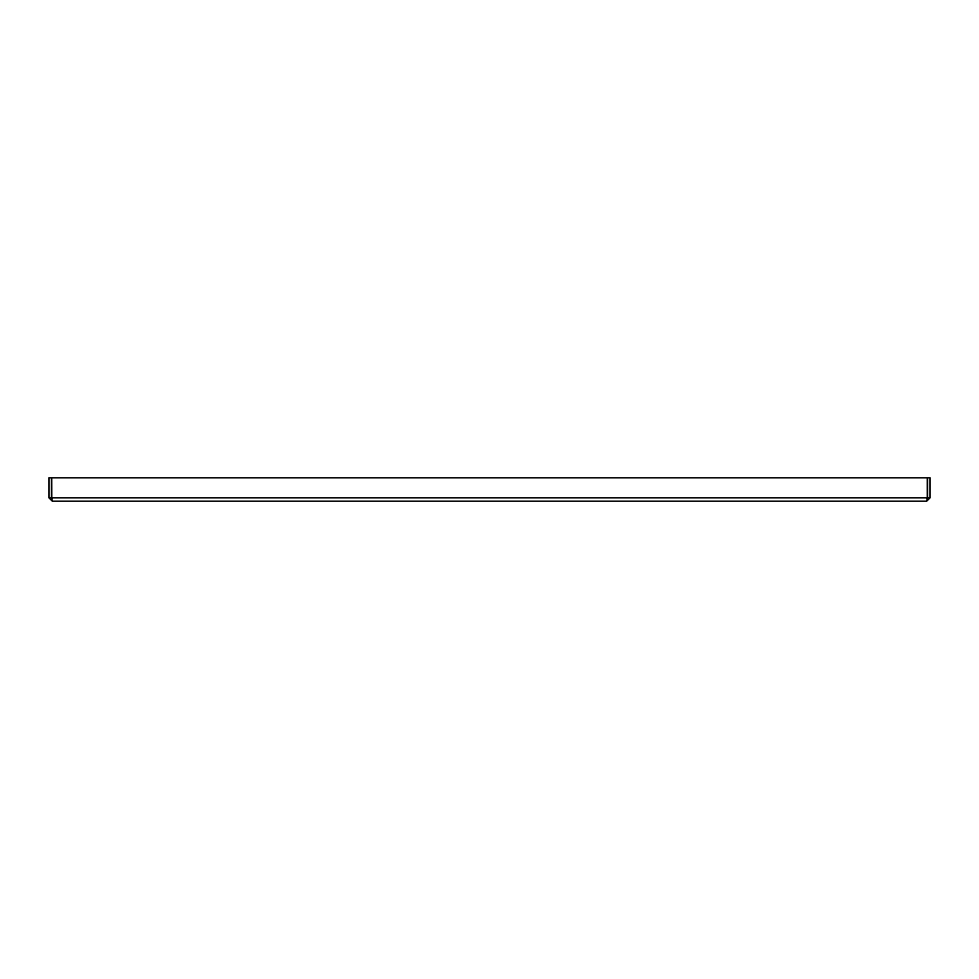 <?xml version="1.0" encoding="UTF-8"?>
<svg xmlns="http://www.w3.org/2000/svg" width="979" height="979" viewBox="0 0 979 979"><rect width="100%" height="100%" fill="white"/><g stroke="black" fill="none" stroke-linecap="round" stroke-linejoin="round"><path stroke-width="1.47" d="M927.186 498.531L926.709 501.187L930.05 497.846L930.05 477.813L927.554 477.813L927.554 497.846L926.709 498.678M930.05 497.846L927.554 497.846M51.814 498.531L51.752 477.813L927.248 477.813L927.248 497.846L51.752 497.846L52.291 501.187L48.95 497.846L48.95 477.813L51.446 477.813L51.446 497.846L52.291 498.678M48.95 497.846L51.446 497.846M926.709 501.187L52.291 501.187"/></g></svg>
